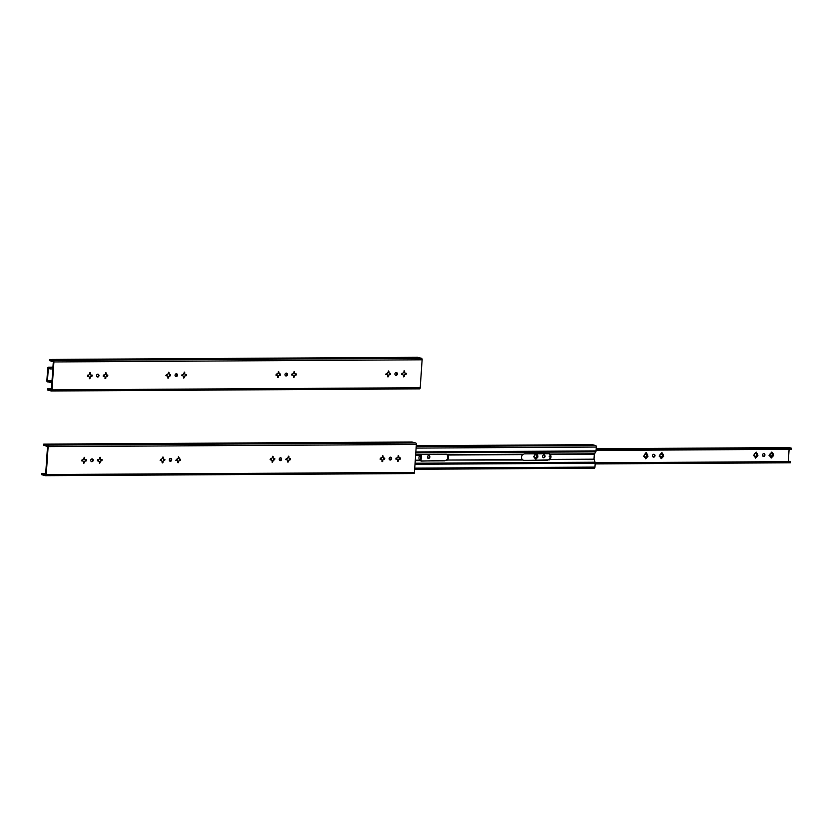 <?xml version="1.0" encoding="UTF-8"?>
<svg xmlns="http://www.w3.org/2000/svg" width="833" height="833" viewBox="0 0 833 833"><rect width="100%" height="100%" fill="white"/><g stroke="black" fill="none" stroke-linecap="round" stroke-linejoin="round"><path stroke-width="1.25" d="M106.176 374.267L105.906 372.59L105.197 374.267A1.468 1.239 104.8 0 0 104.479 375.037L103.521 375.048L103.334 376.172L104.406 376.183A1.468 1.239 104.8 0 0 105.01 376.943L105.281 378.609L105.989 376.933A1.468 1.239 104.8 0 0 106.707 376.162L107.665 376.162L107.853 375.037L106.78 375.027A1.468 1.239 104.8 0 0 106.176 374.267L105.999 374.215A1.468 1.239 -75.2 0 1 106.603 374.975L106.78 375.027M90.474 374.35L90.203 372.684L89.485 374.361A1.468 1.239 104.8 0 0 88.777 375.131L87.809 375.131L87.632 376.266L88.694 376.266A1.468 1.239 104.8 0 0 89.308 377.037L89.568 378.703L90.287 377.026A1.468 1.239 104.8 0 0 90.995 376.256L91.963 376.256L92.151 375.121L91.078 375.11A1.468 1.239 104.8 0 0 90.474 374.35L90.287 374.309A1.468 1.239 -75.2 0 1 90.901 375.069L91.078 375.11M96.513 375.652A1.437 1.218 104.8 0 0 98.919 375.954A1.437 1.218 104.8 0 0 98.107 374.256A1.437 1.218 104.8 0 0 96.513 375.652M184.707 373.809L184.437 372.132L183.718 373.809A1.468 1.239 104.8 0 0 183.01 374.579L182.042 374.59L181.854 375.714L182.927 375.725A1.468 1.239 104.8 0 0 183.541 376.485L183.801 378.161L184.52 376.485A1.468 1.239 104.8 0 0 185.228 375.714L186.196 375.704L186.384 374.579L185.311 374.569A1.468 1.239 104.8 0 0 184.707 373.809L184.52 373.757A1.468 1.239 -75.2 0 1 185.134 374.517L185.311 374.569M394.915 373.923A1.437 1.218 -75.2 0 1 396.508 372.528A1.437 1.218 -75.2 0 1 395.779 375.308A1.437 1.218 -75.2 0 1 394.915 373.923M53.906 361.939L52 389.875A1.322 0.687 89.7 0 1 51.323 391.01A1.322 0.687 89.7 0 1 51.23 391L47.419 389.99L47.502 388.855L51.407 389.709L53.312 361.782L49.428 360.585L49.501 359.44L53.312 360.45A1.322 0.687 89.7 0 1 53.906 361.939L422.123 359.804L420.217 387.741A1.322 0.687 89.7 0 1 419.54 388.876A1.322 0.687 89.7 0 1 419.447 388.865L51.417 391M404.578 372.528L404.307 370.862L403.599 372.538A1.468 1.239 104.8 0 0 402.88 373.309L401.923 373.309L401.735 374.444L402.808 374.454A1.468 1.239 104.8 0 0 403.411 375.214L403.682 376.88L404.401 375.204A1.468 1.239 104.8 0 0 405.109 374.434L406.067 374.434L406.254 373.299L405.182 373.299A1.468 1.239 104.8 0 0 404.578 372.528L404.401 372.486A1.468 1.239 -75.2 0 1 405.005 373.246L405.182 373.299M388.876 372.622L388.605 370.956L387.886 372.632A1.468 1.239 104.8 0 0 387.178 373.403L386.22 373.403L386.033 374.527L387.106 374.538A1.468 1.239 104.8 0 0 387.709 375.298L387.98 376.974L388.688 375.298A1.468 1.239 104.8 0 0 389.407 374.527L390.365 374.517L390.552 373.392L389.48 373.382A1.468 1.239 104.8 0 0 388.876 372.622L388.699 372.58A1.468 1.239 -75.2 0 1 389.303 373.34L389.48 373.382M284.98 374.558A1.437 1.218 104.8 0 0 287.385 374.871A1.437 1.218 104.8 0 0 286.573 373.163A1.437 1.218 104.8 0 0 284.98 374.558M278.94 373.257L278.67 371.591L277.951 373.267A1.468 1.239 104.8 0 0 277.243 374.038L276.275 374.038L276.087 375.173L277.16 375.173A1.468 1.239 104.8 0 0 277.774 375.943L278.035 377.609L278.753 375.933A1.468 1.239 104.8 0 0 279.461 375.162L280.429 375.162L280.617 374.027L279.544 374.027A1.468 1.239 104.8 0 0 278.94 373.257L278.753 373.215A1.468 1.239 -75.2 0 1 279.367 373.975L279.544 374.027M294.643 373.174L294.372 371.497L293.653 373.174A1.468 1.239 104.8 0 0 292.945 373.944L291.987 373.955L291.8 375.079L292.872 375.089A1.468 1.239 104.8 0 0 293.476 375.85L293.747 377.526L294.455 375.839A1.468 1.239 104.8 0 0 295.174 375.069L296.131 375.069L296.319 373.944L295.246 373.934A1.468 1.239 104.8 0 0 294.643 373.174L294.466 373.122A1.468 1.239 -75.2 0 1 295.069 373.882L295.246 373.934M175.045 375.204A1.437 1.218 104.8 0 0 177.439 375.506A1.437 1.218 104.8 0 0 176.638 373.798A1.437 1.218 104.8 0 0 175.045 375.204M169.078 372.778L168.995 373.902A1.468 1.239 -75.2 0 1 169.609 374.663L170.671 374.673L170.494 375.798L169.526 375.798A1.468 1.239 -75.2 0 1 168.818 376.568L168.099 378.244L167.829 376.578A1.468 1.239 -75.2 0 1 167.225 375.818L166.152 375.808L166.34 374.683L167.308 374.673A1.468 1.239 -75.2 0 1 168.016 373.902L168.735 372.226L168.818 373.85A1.468 1.239 -75.2 0 1 169.422 374.611L169.609 374.663M105.01 378.411L105.989 376.933M106.707 376.162L107.478 375.017M105.999 374.215L105.572 372.632M90.287 374.309L89.87 372.726M89.308 378.494L90.287 377.026M90.11 376.974A1.468 1.239 -75.2 0 0 90.818 376.214L91.776 375.11M97.086 376.912A1.437 1.218 104.8 0 0 97.794 374.225M183.541 377.953L184.52 376.485M184.343 376.433A1.468 1.239 -75.2 0 0 185.051 375.662L186.009 374.569M184.52 373.757L184.103 372.184M396.206 372.497A1.437 1.218 -75.2 0 1 395.488 375.183M403.411 376.683L404.401 375.204M404.213 375.162A1.468 1.239 -75.2 0 0 404.932 374.392L405.879 373.288M404.401 372.486L403.984 370.904M387.709 376.766L388.688 375.298M388.511 375.246A1.468 1.239 -75.2 0 0 389.219 374.475L390.177 373.382M388.699 372.58L388.272 370.997M285.552 375.818A1.437 1.218 104.8 0 0 286.26 373.132M278.753 373.215L278.337 371.633M277.774 377.411L278.753 375.933M279.461 375.162L280.242 374.017M293.476 377.318L294.455 375.839M294.278 375.798A1.468 1.239 -75.2 0 0 294.997 375.027L295.944 373.923M294.466 373.122L294.039 371.549M175.617 376.454A1.437 1.218 104.8 0 0 176.325 373.767M170.307 374.652L169.349 375.756A1.468 1.239 -75.2 0 1 168.641 376.526L167.839 378.047M167.225 375.818L165.902 375.662M182.927 375.725L181.615 375.568M402.808 374.454L401.485 374.298M51.469 388.834L47.502 388.855M49.501 359.44L417.729 357.305L421.529 358.315A1.322 0.687 89.7 0 1 422.123 359.804M106.53 376.12A1.468 1.239 -75.2 0 1 105.812 376.891M104.406 376.183L103.084 376.027M88.694 376.266L87.382 376.12M291.55 374.933L292.872 375.089M279.284 375.121A1.468 1.239 -75.2 0 1 278.576 375.891M275.838 375.027L277.16 375.173M385.783 374.381L387.106 374.538M51.74 384.763L51.667 385.908M53.135 364.385L53.208 363.24M51.906 382.42L47.408 381.878A1.177 0.614 89.7 0 1 46.877 380.546L47.71 368.269A1.177 0.614 89.7 0 1 48.314 367.249A1.177 0.614 89.7 0 1 48.397 367.259L52.895 367.801M52.021 380.681L47.471 380.702L48.304 368.425L50.428 368.957L50.501 367.811M52.823 368.946L50.428 368.957M51.979 381.275L47.471 380.702M49.584 381.295L49.501 382.43M100.397 458.941L100.137 457.265L99.419 458.952A1.468 1.239 104.8 0 0 98.71 459.722L97.742 459.722L97.555 460.847L98.627 460.857A1.468 1.239 104.8 0 0 99.242 461.617L99.502 463.294L100.22 461.617A1.468 1.239 104.8 0 0 100.928 460.847L101.897 460.836L102.084 459.712L101.012 459.701A1.468 1.239 104.8 0 0 100.397 458.941L100.22 458.9A1.468 1.239 -75.2 0 1 100.835 459.66L101.012 459.701M84.695 459.035L84.425 457.359L83.717 459.035A1.468 1.239 104.8 0 0 82.998 459.806L82.04 459.816L81.853 460.941L82.925 460.951A1.468 1.239 104.8 0 0 83.529 461.711L83.8 463.387L84.518 461.711A1.468 1.239 104.8 0 0 85.226 460.941L86.184 460.93L86.372 459.806L85.299 459.795A1.468 1.239 104.8 0 0 84.695 459.035L84.518 458.983A1.468 1.239 -75.2 0 1 85.122 459.743L85.299 459.795M90.745 460.337A1.437 1.218 104.8 0 0 93.14 460.639A1.437 1.218 104.8 0 0 92.338 458.941A1.437 1.218 104.8 0 0 90.745 460.337M178.928 458.483L178.658 456.817L177.95 458.494A1.468 1.239 104.8 0 0 177.231 459.264L176.273 459.264L176.086 460.399L177.158 460.399A1.468 1.239 104.8 0 0 177.762 461.17L178.033 462.836L178.751 461.159A1.468 1.239 104.8 0 0 179.459 460.389L180.417 460.389L180.605 459.254L179.532 459.254A1.468 1.239 104.8 0 0 178.928 458.483L178.751 458.442A1.468 1.239 -75.2 0 1 179.355 459.202L179.532 459.254M389.146 458.608A1.437 1.218 -75.2 0 1 390.739 457.202A1.437 1.218 -75.2 0 1 390 459.993A1.437 1.218 -75.2 0 1 389.146 458.608M48.137 446.623L46.231 474.55A1.322 0.687 89.7 0 1 45.555 475.695A1.322 0.687 89.7 0 1 45.451 475.685L41.65 474.675L41.723 473.529L45.638 474.394L47.533 446.467L43.66 445.259L43.733 444.124L47.533 445.134A1.322 0.687 89.7 0 1 48.137 446.623L416.354 444.489L414.449 472.415A1.322 0.687 89.7 0 1 413.772 473.56A1.322 0.687 89.7 0 1 413.668 473.55L45.648 475.685M398.809 457.213L398.538 455.536L397.82 457.213A1.468 1.239 104.8 0 0 397.112 457.983L396.144 457.994L395.967 459.118L397.029 459.129A1.468 1.239 104.8 0 0 397.643 459.889L397.903 461.565L398.622 459.889A1.468 1.239 104.8 0 0 399.33 459.118L400.298 459.108L400.486 457.983L399.413 457.973A1.468 1.239 104.8 0 0 398.809 457.213L398.622 457.161A1.468 1.239 -75.2 0 1 399.236 457.931L399.413 457.973M383.097 457.307L382.836 455.63L382.118 457.307A1.468 1.239 104.8 0 0 381.41 458.077L380.442 458.088L380.254 459.212L381.327 459.222A1.468 1.239 104.8 0 0 381.93 459.983L382.201 461.659L382.92 459.972A1.468 1.239 104.8 0 0 383.628 459.212L384.596 459.202L384.784 458.077L383.711 458.067A1.468 1.239 104.8 0 0 383.097 457.307L382.92 457.255A1.468 1.239 -75.2 0 1 383.524 458.015L383.711 458.067M279.201 459.243A1.437 1.218 104.8 0 0 281.606 459.545A1.437 1.218 104.8 0 0 280.804 457.848A1.437 1.218 104.8 0 0 279.201 459.243M273.162 457.942L272.891 456.265L272.183 457.942A1.468 1.239 104.8 0 0 271.464 458.712L270.506 458.723L270.319 459.847L271.391 459.858A1.468 1.239 104.8 0 0 271.995 460.618L272.266 462.294L272.985 460.618A1.468 1.239 104.8 0 0 273.693 459.847L274.651 459.837L274.838 458.712L273.765 458.702A1.468 1.239 104.8 0 0 273.162 457.942L272.985 457.89A1.468 1.239 -75.2 0 1 273.588 458.66L273.765 458.702M288.864 457.848L288.603 456.182L287.885 457.858A1.468 1.239 104.8 0 0 287.177 458.629L286.208 458.629L286.021 459.754L287.093 459.764A1.468 1.239 104.8 0 0 287.697 460.524L287.968 462.2L288.687 460.524A1.468 1.239 104.8 0 0 289.395 459.754L290.363 459.743L290.55 458.619L289.478 458.608A1.468 1.239 104.8 0 0 288.864 457.848L288.687 457.806A1.468 1.239 -75.2 0 1 289.301 458.566L289.478 458.608M169.266 459.878A1.437 1.218 104.8 0 0 171.671 460.18A1.437 1.218 104.8 0 0 170.859 458.483A1.437 1.218 104.8 0 0 169.266 459.878M163.299 457.463L163.226 458.577A1.468 1.239 -75.2 0 1 163.83 459.337L164.903 459.347L164.715 460.472L163.757 460.482A1.468 1.239 -75.2 0 1 163.039 461.253L162.331 462.929L162.06 461.253A1.468 1.239 -75.2 0 1 161.456 460.493L160.384 460.482L160.571 459.358L161.529 459.358A1.468 1.239 -75.2 0 1 162.237 458.587L162.956 456.911L163.049 458.535A1.468 1.239 -75.2 0 1 163.653 459.295L163.83 459.337M99.242 463.086L100.22 461.617M100.928 460.847L101.709 459.701M100.22 458.9L99.804 457.317M84.518 458.983L84.102 457.411M83.539 463.179L84.518 461.711M84.331 461.659A1.468 1.239 -75.2 0 0 85.049 460.888L85.997 459.795M91.318 461.597A1.437 1.218 104.8 0 0 92.026 458.9M177.762 462.638L178.751 461.159M178.564 461.118A1.468 1.239 -75.2 0 0 179.282 460.347L180.23 459.243M178.751 458.442L178.335 456.859M390.427 457.171A1.437 1.218 -75.2 0 1 389.719 459.868M397.643 461.357L398.622 459.889M398.445 459.837A1.468 1.239 -75.2 0 0 399.153 459.066L400.111 457.973M398.622 457.161L398.205 455.589M381.941 461.451L382.92 459.972M382.743 459.931A1.468 1.239 -75.2 0 0 383.451 459.16L384.409 458.056M382.92 457.255L382.503 455.682M279.773 460.503A1.437 1.218 104.8 0 0 280.492 457.806M272.985 457.89L272.568 456.317M271.995 462.086L272.985 460.618M273.693 459.847L274.463 458.702M287.708 461.992L288.687 460.524M288.51 460.472A1.468 1.239 -75.2 0 0 289.218 459.701L290.176 458.608M288.687 457.806L288.27 456.224M169.838 461.138A1.437 1.218 104.8 0 0 170.557 458.452M164.528 459.337L163.57 460.43A1.468 1.239 -75.2 0 1 162.862 461.201L162.06 462.721M161.456 460.493L160.134 460.337M177.158 460.399L175.836 460.253M397.029 459.129L395.717 458.973M45.69 473.508L41.723 473.529M43.733 444.124L411.95 441.99L415.75 443A1.322 0.687 89.7 0 1 416.354 444.489M100.751 460.795A1.468 1.239 -75.2 0 1 100.043 461.565M98.627 460.857L97.305 460.701M82.925 460.951L81.603 460.795M285.771 459.618L287.093 459.764M273.516 459.795A1.468 1.239 -75.2 0 1 272.797 460.566M270.069 459.701L271.391 459.858M380.004 459.066L381.327 459.222M548.989 453.714L549.624 454.277A3.457 2.915 -75.2 0 1 549.291 459.275L547.354 460.243L523.499 460.368M446.405 454.308L447.05 454.87A3.457 2.915 -75.2 0 1 446.707 459.868L444.78 460.836L420.925 460.961M416.271 445.697L592.419 444.676L595.73 445.561A1.322 0.687 89.7 0 1 596.324 447.05L596.064 450.903A1.437 0.75 89.7 0 1 595.782 451.85L594.345 454.183L594.002 459.181L595.074 462.169A1.437 0.75 89.7 0 1 595.22 463.231L594.96 467.084A1.322 0.687 89.7 0 1 594.283 468.229A1.322 0.687 89.7 0 1 594.189 468.219L414.667 469.26M549.488 459.858L523.822 460.482L522.301 459.597A3.457 2.915 -75.2 0 1 522.645 454.599L524.269 453.86L549.301 453.714L550.228 454.433A3.457 2.915 -75.2 0 1 549.884 459.431L594.064 459.608M446.915 460.451L421.248 461.076L419.728 460.191A3.457 2.915 -75.2 0 1 420.071 455.193L421.696 454.454L446.727 454.308L447.644 455.026A3.457 2.915 -75.2 0 1 447.311 460.035L522.812 460.014M400.007 457.973A3.457 2.915 -75.2 0 1 399.778 458.941M398.112 460.347L397.58 460.764M399.392 457.963A3.457 2.915 -75.2 0 1 398.726 459.649M428.672 455.578A1.437 1.218 -75.2 0 1 427.964 458.265M757.738 454.526L757.322 455.505L756.364 455.516A1.468 1.239 -75.2 0 1 755.656 456.286L755.271 457.911M755.833 453.61A1.468 1.239 -75.2 0 1 756.447 454.37L756.687 454.433A1.468 1.239 104.8 0 0 756.072 453.673L756.51 452.652L755.916 452.486L756.072 453.673M756.479 453.048A2.155 1.822 104.8 0 1 757.655 454.526L757.582 455.672A2.155 1.822 104.8 0 1 756.197 457.161L755.531 458.119L755.219 457.161A2.155 1.822 104.8 0 1 754.042 455.682L753.365 455.526M543.887 454.912A1.437 1.218 -75.2 0 1 543.168 457.598M550.207 457.713A2.155 1.822 104.8 0 1 549.874 456.869L549.197 456.713M537.858 455.797L537.452 456.786L536.494 456.786A1.468 1.239 -75.2 0 1 535.775 457.556L535.39 459.191M535.963 454.88A1.468 1.239 -75.2 0 1 536.567 455.641L536.806 455.713A1.468 1.239 104.8 0 0 536.202 454.943L536.035 453.787M536.629 453.787L536.608 454.329A2.155 1.822 104.8 0 1 537.785 455.797L537.702 456.942A2.155 1.822 104.8 0 1 536.327 458.431L535.661 459.389L535.338 458.442A2.155 1.822 104.8 0 1 534.161 456.963L533.484 456.807M653.822 454.277A1.437 1.218 -75.2 0 1 653.103 456.963M663.505 455.068L663.099 456.057L662.131 456.057A1.468 1.239 -75.2 0 1 661.423 456.828L661.038 458.462M661.6 454.152A1.468 1.239 -75.2 0 1 662.214 454.922L662.454 454.985A1.468 1.239 104.8 0 0 661.839 454.214L662.277 453.194L661.683 453.037L661.839 454.214M662.245 453.6A2.155 1.822 104.8 0 1 663.422 455.068L663.349 456.213A2.155 1.822 104.8 0 1 661.964 457.702L661.298 458.66L660.986 457.713A2.155 1.822 104.8 0 1 659.809 456.234L659.132 456.078M773.44 454.433L773.034 455.412L772.066 455.422A1.468 1.239 -75.2 0 1 771.358 456.192L770.973 457.817M771.545 453.516A1.468 1.239 -75.2 0 1 772.149 454.277L772.389 454.339A1.468 1.239 104.8 0 0 771.785 453.579L772.212 452.558L771.618 452.402L771.785 453.579M772.191 452.954A2.155 1.822 104.8 0 1 773.357 454.433L773.284 455.578A2.155 1.822 104.8 0 1 771.91 457.067L771.243 458.025L770.921 457.078A2.155 1.822 104.8 0 1 769.744 455.599L769.067 455.443M647.803 455.162L647.387 456.14L646.429 456.151A1.468 1.239 -75.2 0 1 645.71 456.921L645.336 458.546M645.898 454.245A1.468 1.239 -75.2 0 1 646.502 455.005L646.741 455.068A1.468 1.239 104.8 0 0 646.137 454.308L645.898 452.777M644.107 456.328L644.18 455.182A2.155 1.822 104.8 0 1 645.565 453.693L646.231 452.736L646.543 453.683A2.155 1.822 104.8 0 1 647.72 455.162L647.637 456.307A2.155 1.822 104.8 0 1 646.262 457.796L645.596 458.754L645.283 457.796A2.155 1.822 104.8 0 1 644.107 456.328L643.43 456.172M420.394 460.701L420.8 454.735M763.049 456.328A1.437 1.218 104.8 0 0 763.757 453.641M771.202 452.965A2.155 1.822 104.8 0 0 769.827 454.454L770.088 454.36A1.468 1.239 104.8 0 1 770.796 453.589L771.868 452.007L772.212 452.558M427.391 457.015A1.437 1.218 -75.2 0 1 428.985 455.609A1.437 1.218 -75.2 0 1 428.245 458.389A1.437 1.218 -75.2 0 1 427.391 457.015M754.042 455.682L754.115 454.547A2.155 1.822 104.8 0 1 755.5 453.058L756.166 452.09L756.51 452.652M542.595 456.338A1.437 1.218 -75.2 0 1 544.188 454.943A1.437 1.218 -75.2 0 1 543.46 457.723A1.437 1.218 -75.2 0 1 542.595 456.338M549.874 456.869L549.947 455.734A2.155 1.822 104.8 0 1 550.176 455.214M534.161 456.963L534.245 455.818A2.155 1.822 104.8 0 1 535.619 454.329L535.671 453.787M652.531 455.703A1.437 1.218 -75.2 0 1 654.134 454.308A1.437 1.218 -75.2 0 1 653.395 457.088A1.437 1.218 -75.2 0 1 652.531 455.703M659.809 456.234L659.882 455.089A2.155 1.822 104.8 0 1 661.267 453.6L661.933 452.642L662.277 453.194M769.744 455.599L769.827 454.454M420.988 460.972L421.425 454.516M595.22 462.773L790.434 461.649L788.33 461.086L789.111 449.32M762.476 455.068A1.437 1.218 104.8 0 0 764.871 455.37A1.437 1.218 104.8 0 0 764.069 453.673A1.437 1.218 104.8 0 0 762.476 455.068M756.197 457.161L755.895 456.349A1.468 1.239 104.8 0 0 756.603 455.578L756.364 455.516M756.603 455.578L757.582 455.672M754.302 455.589A1.468 1.239 104.8 0 0 754.917 456.349L755.219 457.161M757.655 454.526L756.687 454.433M536.327 458.431L536.015 457.619A1.468 1.239 104.8 0 0 536.733 456.848L536.494 456.786M536.733 456.848L537.702 456.942M534.432 456.869A1.468 1.239 104.8 0 0 535.036 457.629L535.338 458.442M661.964 457.702L661.662 456.89A1.468 1.239 104.8 0 0 662.37 456.12L662.131 456.057M662.37 456.12L663.349 456.213M660.069 456.14A1.468 1.239 104.8 0 0 660.684 456.901L660.986 457.713M663.422 455.068L662.454 454.985M771.91 457.067L771.597 456.255A1.468 1.239 104.8 0 0 772.316 455.484L772.066 455.422M772.316 455.484L773.284 455.578M773.357 454.433L772.389 454.339M755.5 453.058L755.094 453.683A1.468 1.239 104.8 0 0 754.386 454.443L754.115 454.547M646.262 457.796L645.96 456.984A1.468 1.239 104.8 0 0 646.668 456.213L646.429 456.151M646.668 456.213L647.637 456.307M661.267 453.6L660.861 454.224A1.468 1.239 104.8 0 0 660.153 454.995L659.882 455.089M644.367 456.224A1.468 1.239 104.8 0 0 644.971 456.994L645.283 457.796M789.07 447.613A1.177 0.614 89.7 0 1 789.163 447.602A1.177 0.614 89.7 0 1 789.247 447.613L791.35 448.164L791.277 449.31L596.095 450.445M791.35 448.164L596.178 449.299M790.434 461.649L790.35 462.784L595.178 463.919M595.095 462.211L415.073 463.221M645.565 453.693L645.159 454.318A1.468 1.239 104.8 0 0 644.44 455.089L644.18 455.182M646.137 454.308L646.543 453.683M647.72 455.162L646.741 455.068M770.015 455.495A1.468 1.239 104.8 0 0 770.619 456.265L770.921 457.078M535.619 454.329L535.213 454.953A1.468 1.239 104.8 0 0 534.505 455.724L534.245 455.818M536.202 454.943L536.608 454.329M537.785 455.797L536.806 455.713M420.217 387.741L52 389.875M105.656 372.986L106.249 373.142M89.954 373.08L90.547 373.236M185.603 375.548L186.196 375.704M184.187 372.528L184.78 372.684M295.538 374.912L296.131 375.069M294.122 371.893L294.715 372.049M279.836 374.996L280.429 375.162M278.42 371.987L279.013 372.143M389.771 374.361L390.365 374.517M388.355 371.351L388.949 371.508M405.473 374.277L406.067 374.434M404.057 371.258L404.651 371.414M421.529 358.315L53.312 360.45M168.141 377.536L168.735 377.693M107.072 376.006L107.665 376.162M105.322 377.89L105.916 378.057M91.37 376.089L91.963 376.256M89.62 377.984L90.214 378.14M183.843 377.443L184.447 377.599M169.89 375.641L170.494 375.798M293.789 376.808L294.382 376.964M278.076 376.891L278.68 377.047M388.022 376.256L388.615 376.412M403.724 376.162L404.317 376.329M89.797 377.453L89.277 377.464M184.031 376.912L183.51 376.912M168.328 377.005L167.808 377.005M403.911 375.631L403.38 375.641M388.209 375.725L387.678 375.725M293.976 376.277L293.445 376.277M278.264 376.36L277.743 376.37M52.937 367.228L48.397 367.259M52.021 380.712L47.481 380.733M414.449 472.415L46.231 474.55M99.887 457.671L100.481 457.827M84.175 457.754L84.768 457.911M179.824 460.222L180.417 460.389M178.408 457.213L179.001 457.369M289.759 459.587L290.363 459.743M288.343 456.578L288.947 456.734M274.057 459.681L274.651 459.837M272.641 456.661L273.234 456.828M383.992 459.045L384.596 459.202M382.576 456.026L383.18 456.182M399.705 458.952L400.298 459.108M398.289 455.932L398.882 456.099M415.75 443L47.533 445.134M162.373 462.211L162.966 462.367M101.303 460.68L101.897 460.836M99.543 462.575L100.147 462.731M85.591 460.774L86.184 460.93M83.841 462.669L84.435 462.825M178.075 462.117L178.668 462.273M164.122 460.316L164.715 460.472M288.01 461.482L288.614 461.638M272.308 461.576L272.901 461.732M382.243 460.941L382.836 461.097M397.955 460.847L398.549 461.003M272.495 461.045L271.964 461.045M420.238 460.607L415.25 460.639M594.002 459.181L549.884 459.431M420.071 455.193L415.625 455.214M420.634 454.808L415.646 454.839M523.207 454.214L447.311 454.651M594.46 453.798L549.884 454.058M595.782 451.85L415.782 452.892M419.728 460.191L415.282 460.212M595.22 463.231L415.001 464.273M522.645 454.599L447.644 455.026M522.301 459.597L447.311 460.035M594.345 454.183L550.228 454.433M596.064 450.903L415.844 451.955M594.96 467.084L414.74 468.136M596.324 447.05L416.104 448.092M595.73 445.561L416.208 446.592M757.926 455.661L757.322 455.505M756.177 457.556L755.573 457.4M538.045 456.942L537.452 456.786M536.296 458.837L535.702 458.671M663.693 456.213L663.099 456.057M661.943 458.108L661.34 457.942M773.628 455.578L773.034 455.412M771.879 457.463L771.285 457.307M647.98 456.307L647.387 456.14M646.231 458.192L645.637 458.035M789.247 447.613L596.209 448.727L789.163 447.602M646.575 453.287L645.971 453.131M51.323 391.01L419.54 388.876M48.314 367.249L52.937 367.218M45.555 475.695L413.772 473.56M414.657 469.271L594.283 468.229"/></g></svg>
